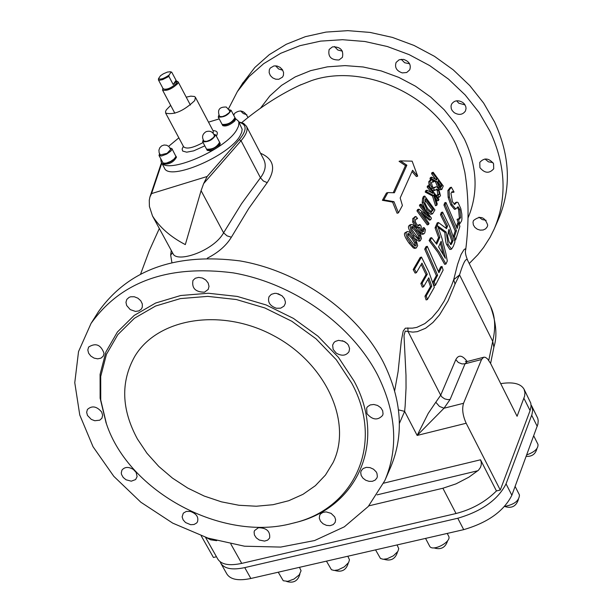 <?xml version="1.0" encoding="UTF-8"?>
<svg xmlns="http://www.w3.org/2000/svg" width="613" height="613" viewBox="0 0 613 613"><rect width="100%" height="100%" fill="white"/><g stroke="black" fill="none" stroke-linecap="round" stroke-linejoin="round"><path stroke-width="0.92" d="M137.435 439.015C121.443 409.469 120.523 381.983 134.676 356.559C157.449 317.917 221.554 307.488 273.651 335.671C326.016 363.348 352.751 422.349 333.058 462.639L325.465 475.052L315.343 485.703L302.983 494.331L288.754 500.714L273.046 504.706L256.295 506.231L238.932 505.265L221.423 501.84L204.221 496.063L187.762 488.086L172.475 478.117L158.759 466.416L146.974 453.268L137.435 439.015M500.714 383.646C512.958 381.707 520.736 383.562 524.054 389.194L524.95 392.726L524.613 396.113L517.081 416.288L490.507 363.287L487.58 358.942L485.557 357.433L484.132 357.157L467.275 361.494M171.249 250.418L170.667 255.123L171.87 262.341M207.324 258.188C218.259 252.587 226.274 245.606 231.369 237.231L248.755 208.474L267.214 182.636C276.179 168.874 273.942 159.073 260.51 153.235M299.489 85.36L311.435 80.64C362.329 62.932 432.617 93.889 455.934 144.522L461.482 158.254L464.846 172.245C468.807 196.926 469.091 222.78 465.711 249.805L465.152 248.863L463.926 249.759L461.076 254.464L457.566 264.418L453.697 279.735L451.589 285.443L444.249 301.006L438.502 309.979L432.05 317.611L424.847 323.603L416.809 327.388L412.457 328.139L405.362 328.17L403.201 331.051L401.3 340.943L398.105 371.578L394.657 390.742M417.599 218.512L415.928 216.496L414.12 218.098L413.99 221.63L416.028 225.576L418.311 227.523L419.721 227.331L421.077 232.204L423.729 233.967L424.794 232.879L425.407 229.607L424.05 227.592L423.752 231.132L422.886 231.806L421.591 230.749L421.077 226.097L419.943 224.534L418.602 225.936L416.786 224.458L415.361 221.783L415.453 219.623L417.599 218.512L416.127 218.872M418.993 227.553L417.024 227.89L414.74 225.944L412.687 222.006L412.817 218.473L415.836 216.527M423.729 233.967L421.997 234.373L419.798 232.565L418.434 227.714M422.403 231.622L422.74 228.028L424.05 227.592M418.166 225.799L418.656 224.902L419.943 224.534M425.989 248.794L437.636 275.252L434.265 281.666L435.383 285.329L434.088 285.681L432.977 282.018L436.356 275.605L424.717 249.154L426.02 246.664L427.292 246.303L425.989 248.794L424.717 249.154M438.479 271.406L440.732 266.808L442.011 266.456L438.916 272.739L427.292 246.303M451.566 249.108L453.336 246.257L454.984 241.767L449.735 226.764L442.586 212.09L441.728 214.374L447.559 225.982L446.548 228.626L438.448 222.534L436.326 227.469L439.866 237.269L436.701 244.189L431.621 237.645L430.364 240.219L439.161 251.935L445.957 264.004L447.298 261.008L445.858 253.391L441.958 238.288L437.705 225.936L446.118 232.059L448.126 244.503L451.566 249.108L449.858 249.491L446.869 244.855C445.873 243.591 445.207 239.445 444.862 232.411L438.31 227.53M445.705 227.929L446.31 226.335L440.471 214.734L441.337 212.45L442.586 212.09M436.035 243.277L438.609 237.629L435.069 227.829L437.199 222.887L438.448 222.534M445.957 264.004L444.678 264.356L437.897 252.295L429.1 240.572L430.357 238.005L431.621 237.645M441.85 189.402L443.253 185.992L433.184 172.276L432.87 173.341L437.115 178.743L436.747 179.977L431.698 177.134L431.245 178.544L436.793 181.571L439.176 187.31L441.85 189.402L440.28 189.792L437.92 187.678L435.529 181.938L432.234 180.115M435.759 179.402L431.59 173.724L431.904 172.651L433.184 172.276M431.46 179.701L429.966 178.927L430.418 177.517L431.698 177.134M454.057 204.229L455.75 202.482M454.072 192.084L451.352 187.218L449.122 190.168L449.39 196.988L452.072 204.604L455.773 209.002L458.011 206.727L459.888 209.47L460.601 217.531L459.551 219.148L458.317 218.994L459.804 223.783L461.627 220.864L461.926 219.002L461.827 214.136L460.792 208.543L458.034 202.52L456.961 202.137L454.693 204.374L452.417 201.723L450.961 193.294L452.256 191.654L454.072 192.084L452.831 192.444L451.697 191.969M455.773 209.002L454.524 209.355L450.831 204.964L448.149 197.348L447.881 190.528L450.111 187.586L451.352 187.218M458.83 219.109L459.344 217.891L458.647 209.83L457.398 207.317M458.217 222.994L457.068 219.354L458.363 218.833M437.115 196.62L436.28 195.386L437.575 194.934L436.28 195.386M438.042 197.532L439.184 197.202L440.479 195.67L438.716 188.881L436.77 186.911L435.889 186.804L434.242 188.045L432.51 186.858L431.353 182.728L432.249 181.846L433.629 181.869L431.828 179.601L430.065 181.249L430.311 184.643L432.326 188.298L435.184 190.268L436.831 189.011L438.479 190.222L439.398 194.129L438.617 194.988L437.575 194.934M433.613 187.946L435.858 186.812M433.598 181.954L431.698 182.168M429.79 186.72L429.031 185.019L428.778 181.624L430.364 180.023M435.184 190.268L433.912 190.635L432.517 190.222M437.858 195.018L437.222 190.589L436.203 189.494M393.232 192.735L405.469 165.61L399.063 161.311L400.481 160.882L406.856 165.196L394.389 192.773L387.876 192.574L383.822 199.876L393.975 201.685L398.435 212.849L402.404 205.508L400.182 197.945L412.58 170.276L417.675 176.13L412.135 161.158L400.481 160.882M398.435 212.849L397.078 213.24L392.588 202.091L382.389 200.298L386.458 192.995L387.876 192.574M417.675 176.13L416.35 176.521L412.066 171.602M432.51 213.891L434.908 209.952L424.74 196.045L423.912 198.03L423.468 202.213L427.123 209.807L432.51 213.891L430.763 214.312L426.771 211.362M425.169 209.209L422.181 202.589L422.618 198.413L423.453 196.421L424.74 196.045M456.578 226.595L457.574 223.178L458.83 222.826L457.168 228.434L445.942 202.466L445.207 204.688L456.455 230.68L454.524 236.411L455.605 240.012L459.88 226.404L458.83 222.826M453.367 236.488L455.198 231.032L443.958 205.049L444.693 202.826L445.942 202.466M418.258 210.527L428.51 224.527L427.246 224.894L416.963 210.903L417.599 209.569L418.894 209.194L418.258 210.527L416.963 210.903M428.51 224.527L429.031 223.416L421.085 212.29L430.686 219.814L429.414 220.174L423.384 215.309M426.227 214.535L419.43 205.639L419.928 204.543L421.223 204.167L420.725 205.263L429.652 217.278L418.894 209.194M423.621 286.792L428.778 277.796L431.79 286.194L426.257 295.88L427.384 299.558L434.326 287.282L428.885 272.019L421.499 257.077L414.465 269.222L416.388 272.716L421.982 263.115L427.307 274.21L422.142 283.191L423.621 286.792L422.334 287.145L420.855 283.551L426.027 274.563L421.223 264.456M427.384 299.558L426.081 299.918L424.962 296.232L430.502 286.547L427.943 279.29M416.388 272.716L415.108 273.076L413.177 269.582L420.219 257.437L421.499 257.077M420.181 240.886L421.476 238.587L420.388 234.296L416.595 228.45L412.633 224.733L411.223 224.511L410.028 225.982L410.825 230.151L414.327 235.63L420.181 240.886L418.901 241.246L415.124 238.664M411.721 234.166C408.679 229.5 407.76 226.695 408.971 225.745L409.936 224.879M438.548 200.489L438.946 199.363L428.832 185.54L428.426 186.651L432.701 192.114L433.192 193.516L427.077 190.222L426.502 191.685L433.774 195.578L436.732 205.355L437.261 203.968L434.134 194.068L438.548 200.489L437.291 200.849L435.483 198.145M432.701 192.114L431.429 192.49L427.138 187.026L427.552 185.915L428.832 185.54M436.732 205.355L435.468 205.723L432.51 195.953L425.215 192.068L425.79 190.597L427.077 190.222M416.281 247.981L414.717 248.395L413.338 247.89L409.04 243.108C404.894 237.3 403.561 233.852 405.047 232.779L407.354 231.53L406.365 232.404L405.959 233.837L407.239 238.051L412.802 245.828L414.794 247.637L416.281 247.981L417.66 245.637L416.25 240.587L411.323 233.737L409.223 231.967L407.354 231.53M351.663 383.048C384.834 443.705 354.59 509.441 292.363 523.326C222.734 542.329 129.098 492.254 106.47 423.92L100.747 399.998L100.708 376.459L106.455 354.329L117.842 334.614L134.439 318.247L155.595 306.025L180.398 298.592L207.738 296.37L236.319 299.527L264.801 307.941L291.803 321.25L316.017 338.797L336.284 359.739L351.663 383.048M216.473 556.757L213.431 557.47L201.164 535.777M523.939 398.297L530.084 410.626L500.277 490.04L466.179 423.246C462.746 415.606 461.865 408.963 463.535 403.293L481.542 359.509L483.695 357.226M418.311 227.523L417.024 227.89M419.721 227.331L419.162 227.492M423.276 234.013L421.997 234.373M424.02 227.661L422.74 228.028M424.104 229.362L422.832 229.729M435.383 285.329L443.115 270.095L442.011 266.456M437.636 275.252L436.356 275.605M434.265 281.666L432.977 282.018M438.586 246.886L441.145 241.284L445.383 258.265L438.586 246.886M453.099 240.572L451.091 244.618L449.007 241.729L447.605 236.005L448.977 229.27L453.099 240.572L451.835 240.924L448.302 231.04M443.191 254.219L440.326 243.116M436.326 227.469L435.069 227.829M439.866 237.269L438.609 237.629M430.364 240.219L429.1 240.572M450.425 244.411L451.835 240.924M446.118 232.059L444.862 232.411M441.728 214.374L440.471 214.734M447.559 225.982L446.31 226.335M431.245 178.544L429.966 178.927M437.115 178.743L435.843 179.119M432.87 173.341L431.59 173.724M441.881 185.463L440.854 187.363L439.429 186.03L438.034 183.394L438.241 180.268L441.881 185.463L440.632 185.831L437.835 181.816M440.272 187.034L440.632 185.831M436.793 181.571L435.529 181.938M458.317 218.994L457.068 219.354M456.333 202.581L455.091 202.941M435.429 187.057L434.165 187.432M437.544 195.018L439.031 197.24M393.975 201.685L392.588 202.091M406.856 165.196L405.469 165.61M383.822 199.876L382.389 200.298M423.468 202.213L422.181 202.589M433.36 209.477L431.452 211.83L427.675 208.612L424.855 202.964L425.537 198.765L433.36 209.477L432.104 209.845L425.001 200.083M431.108 211.784L432.104 209.845M445.207 204.688L443.958 205.049M456.455 230.68L455.198 231.032M454.524 236.411L453.444 236.718M455.605 240.012L454.562 240.304M420.725 205.263L419.43 205.639M430.686 219.814L431.429 218.136L421.223 204.167M414.465 269.222L413.177 269.582M427.307 274.21L426.027 274.563M422.142 283.191L420.855 283.551M431.79 286.194L430.502 286.547M426.257 295.88L424.962 296.232M418.786 238.725L418.464 235.921L415.56 231.285L411.515 226.94M413.476 227.009L416.855 230.917L419.744 235.553L420.028 238.449L419.545 238.909L418.288 238.342L411.951 229.745L411.53 226.902L412.036 226.435L413.476 227.009L412.174 227.385M433.774 195.578L432.51 195.953M426.502 191.685L425.215 192.068M428.426 186.651L427.138 187.026M414.909 245.836L414.641 242.97L411.737 238.319L407.622 233.959M409.622 234.036L413.032 237.951L415.928 242.602L416.166 245.522L415.66 245.997L414.373 245.438L407.997 236.817L407.622 233.951L408.158 233.469L409.622 234.036L408.319 234.411M207.148 176.49L203.639 183.601L201.079 190.666L185.318 244.595C170.705 237.009 159.778 227.477 152.514 215.998L149.411 206.435L149.266 200.259L149.909 197.041L151.557 193.585L207.148 176.49L239.269 139.718L241.047 140.706L260.456 177.778L241.553 203.708L223.592 232.817C213.837 250.893 176.728 263.452 172.95 253.552L172.897 253.453M203.639 183.601L241.047 140.706C246.319 134.553 248.127 129.749 246.464 126.293L263.636 159.25C266.509 164.943 265.444 171.119 260.456 177.778L263.329 180.981L267.214 182.636M201.079 190.666L223.592 232.817L227.017 235.844L231.369 237.231M172.529 252.771L170.667 255.123M398.496 409.875L404.634 411.361L405.147 405.906L406.036 388.044L405.99 375.263L404.013 335.595L405.208 331.104L412.81 332.123L417.323 331.656L425.598 328.254L432.977 322.453L439.567 314.867L448.088 300.822L455.038 284.08L459.535 274.885L453.697 279.735L455.038 284.08M368.804 505.863L442.885 488.239L456.026 483.864L468.853 477.198L478.515 470.179L480.5 467.359L481.251 464.853L481.259 462.179L480.523 459.788L496.446 490.944L500.277 490.04M206.213 537.524L210.611 539.808L216.703 540.689M205.47 537.272L217.807 559.11C221.37 564.596 229.339 566.021 241.721 563.393L456.034 513.518C472.018 509.388 485.488 501.863 496.446 490.944M530.084 410.626L531.065 406.342L530.797 403.162L524.054 389.194M435.805 402.235L428.203 413.423L417.147 435.437L444.019 408.22L439.452 406.411L435.805 402.235L440.693 395.224L408.028 331.464L407.86 327.848M493.886 347.18L492.722 341.357L459.535 274.885C463.52 261.966 466.255 257.184 467.742 260.54C465.612 255.452 464.938 251.874 465.711 249.805M493.902 347.119L490.599 363.463M490.354 306.071L490.5 306.354C495.166 315.733 495.909 327.403 492.722 341.357L488.76 360.36M336.269 353.134L333.143 349.387L332.629 345.096L334.001 342.491L335.257 341.441L338.56 340.338L344.2 341.403L347.333 343.74L348.468 345.242L349.579 348.536L349.004 351.678C346.008 355.801 341.763 356.283 336.269 353.134M342.307 340.675L345.847 342.414M276.402 308.247C269.843 305.91 267.391 302.04 269.069 296.623L271.329 294.34L274.685 293.343L276.57 293.405L281.949 295.727L284.424 298.638L285.405 301.987L285.26 303.619L283.995 306.14L280.708 308.163L276.402 308.247M278.11 293.727L282.156 295.903M204.497 292.186C195.447 292.11 191.608 288.187 192.972 280.425L195.286 278.256L198.658 277.398L202.405 278.034L205.792 280.026L208.144 282.999L209.01 286.348L208.213 289.42L204.497 292.186M202.665 278.133L205.485 279.773M141.297 309.144L138.806 310.929L135.465 311.419L130.24 309.603L126.653 305.489L125.964 302.278L126.814 299.389L129.136 297.328L130.707 296.776L134.301 296.761L137.887 298.179L140.745 300.745L142.323 303.956L142.308 307.174L141.297 309.144M104.057 353.372L103.252 356.13L100.992 358.138L97.728 358.843L94.103 358.115L90.847 356.092L88.601 353.18L87.812 349.946L88.632 347.05C95.712 342.583 100.854 344.69 104.057 353.372M101.651 411.997L102.639 415.254L101.919 418.219L99.743 420.189L94.77 420.733L91.283 419.384L87.483 415.453L86.648 412.311L87.398 409.484C91.95 405.392 96.701 406.235 101.651 411.997M133.35 469.435L136.132 472.431L137.113 476.577L135.626 479.55L131.297 481.174L126.056 479.795L123.205 477.45L121.543 474.485L121.274 472.945L121.926 470.148C124.654 466.815 128.462 466.577 133.35 469.435M190.359 511.434C196.436 513.633 198.804 517.111 197.47 521.87L196.627 523.019L194.014 524.506L190.62 524.69L185.54 522.544L183.149 519.893L182.122 516.874L183.31 513.158L186.329 511.411L190.359 511.434M258.402 527.724C266.578 527.839 270.325 531.272 269.636 538.007L267.666 540.13L264.594 541.095L259.268 540.03L256.272 537.854L254.426 534.973L254.096 531.961L254.541 530.59L258.402 527.724M320.614 513.886L323.005 512.353L326.147 511.893L331.097 513.365L334.683 516.866L335.618 519.694L335.173 522.368L333.227 524.598L330.123 525.663L326.491 525.372L323.051 523.778L320.476 521.188L319.289 518.131L319.718 515.204L320.614 513.886M360.712 472.554L361.172 470.792L363.157 468.501L366.306 467.359L369.999 467.612L373.509 469.19L376.129 471.803L376.941 473.336L377.363 476.477L376.949 477.925L375.187 480.086L372.413 481.297L369.072 481.351L365.731 480.24L362.942 478.155L361.172 475.443L360.712 472.554M366.98 413.706L366.658 408.036L367.509 406.733L370.221 404.932L373.8 404.473L377.539 405.446L380.711 407.668L382.673 410.695L383.048 413.921L382.604 415.415C377.738 420.618 372.528 420.051 366.98 413.706M456.616 100.8L458.8 103.199L465.037 104.892M454.172 112.646L452.156 110.524L451.26 108.631L451.022 105.988L451.589 104.133C454.34 100.302 458.095 99.766 462.853 102.509L464.439 104.034L465.757 106.509L466.049 108.486L465.459 110.976C462.715 114.846 458.953 115.405 454.172 112.646M401.201 59.269L404.641 62.733L409.591 63.783M402.312 72.909C396.565 70.932 394.496 67.438 396.113 62.426L399.14 59.775L403.507 59.384C409.239 61.346 411.315 64.832 409.737 69.828L406.703 72.51L402.312 72.909M334.476 46.519L337.778 49.982L342.414 51.178M339.05 59.967C331.035 60.12 327.733 56.618 329.158 49.454L332.484 46.864C340.483 46.688 343.793 50.174 342.422 57.331L339.05 59.967M275.574 65.813L278.601 68.963L282.769 70.257M282.486 77.146L278.792 79.284L275.651 79.184L272.647 77.859L270.333 75.545L269.153 72.686L269.314 69.813L270.233 68.074L273.919 65.928L277.053 66.012L280.057 67.33L282.378 69.629L283.574 72.48L283.436 75.353L282.486 77.146M240.58 110.892L243.307 113.551L246.893 114.807M233.768 115.367L234.503 113.451C240.043 109.221 244.533 110.585 247.981 117.543M479.006 217.163L482.193 219.561L486.117 220.305M473.014 222.22L473.466 220.58C480.094 215.263 484.845 216.795 487.71 225.163L487.281 226.749L485.672 228.802L483.182 229.998L480.224 230.136L477.282 229.201L474.86 227.354L473.351 224.887L473.014 222.22M484.96 158.982L488.454 161.847L492.921 162.583M479.925 167.648L479.764 162.422C484.209 157.533 488.799 157.939 493.549 163.64L493.71 168.805C489.289 173.74 484.691 173.349 479.925 167.648M97.743 312.822L98.563 311.511C128.538 269.59 175.67 252.725 239.944 260.9C299.719 271.145 357.348 312.04 383.347 362.237C401.936 399.837 404.312 434.954 390.481 467.604L385.37 479.351M377.531 374.804C396.282 412.572 398.718 447.819 384.849 480.561L368.244 506.507L344.33 526.828L314.584 540.551L280.693 547.08L244.503 546.206L207.899 538.076L172.751 523.15L140.837 502.216L113.796 476.316L93.046 446.739L79.759 414.986L74.771 382.688L78.533 351.594L91.03 323.449C121.098 281.421 168.468 264.555 233.132 272.854C293.282 283.229 351.31 324.377 377.531 374.804M106.057 422.778L100.126 398.182L100.088 374.359L105.896 351.962L117.405 332.001L134.201 315.419L155.61 303.044L180.705 295.512L208.366 293.252L237.292 296.431L266.119 304.945L293.443 318.408L317.94 336.169L338.445 357.364L354 380.957C387.477 442.249 356.996 508.675 294.232 522.843M228.58 108.639L237.354 91.613L249.1 76.579L263.651 63.691L280.708 53.3L299.849 45.699L320.614 41.117L342.498 39.699L364.934 41.508L387.332 46.519L409.116 54.618L429.698 65.599L448.555 79.169L465.183 94.969L479.159 112.57L490.139 131.511C505.878 165.786 507.235 198.267 494.224 228.971L490.132 237.208L483.557 247.529L477.841 254.732L469.229 263.536M242.342 83.713L254.824 67.491L269.322 54.634L286.294 44.266L305.351 36.673L326.024 32.083L347.793 30.65L370.106 32.428L392.381 37.401L414.036 45.446L434.51 56.358L453.245 69.859L469.773 85.575L483.657 103.099L494.561 121.956C510.185 156.085 511.503 188.452 498.538 219.056L494.722 227.829M220.826 563.278L226.902 574.044C230.503 579.591 238.488 581.07 250.855 578.488L463.704 529.647C487.772 522.644 503.825 511.188 511.863 495.258L537.9 424.173L538.214 420.748L537.747 418.281L531.755 406.059L532.689 410.281L531.946 414.503L506.054 483.856C497.963 499.733 481.864 511.196 457.773 518.246L244.756 567.615C232.381 570.236 224.404 568.787 220.826 563.278L220.159 561.776M531.073 404.917L531.755 406.059M299.481 567.324L301.075 570.764L299.182 574.933L294.002 579.055L287.796 581.323L283.267 580.749L278.225 572.205M515.119 486.423L519.464 494.982C519.188 500.767 514.23 504.591 504.606 506.453C511.548 508.729 516.154 506.392 518.406 499.457M447.222 533.425L448.639 536.13C452.164 541.716 432.219 552.198 429.621 546.129L425.545 538.398M533.747 435.889L537.984 444.371C538.383 448.54 534.636 452.042 526.743 454.884M347.832 556.229L349.471 559.799L348.628 562.519L344.291 566.887L338.039 569.898L334.162 570.465L331.434 569.707L326.445 561.14M397.071 544.934L398.741 548.635L397.891 551.386L393.477 555.761L387.148 558.75L383.225 559.271L380.466 558.466L375.547 549.869M159.533 153.717L159.012 155.526L163.142 163.081L166.039 163.234L170.682 161.403L174.222 158.951L175.939 156.445L171.916 148.622L170.123 148.055M159.012 155.526L161.434 156.024L166.744 154.055L170.713 151.204L171.832 149.718L171.916 148.622M160.384 154.951L167.111 153.304L170.682 149.442M163.05 162.997L163.61 164.069C169.349 164.46 173.64 162.161 176.498 157.173L175.908 156.116M163.119 163.158C168.851 163.541 173.15 161.242 176.008 156.261M203.187 139.933L202.65 141.764L206.573 149.166C212.359 149.61 216.703 147.319 219.607 142.285L215.699 134.875L213.883 134.285M202.65 141.764C208.435 142.185 212.788 139.887 215.699 134.875M204.037 141.189L206.773 141.319L210.067 140.009L213.699 137.35L214.443 135.695C212.872 131.78 210.075 130.446 206.045 131.695C202.252 134.193 201.577 137.358 204.037 141.189M206.673 149.311L207.225 150.4L210.435 150.798C216.558 148.729 219.829 146.3 220.251 143.519L219.669 142.446M206.734 149.472L209.945 149.871C216.067 147.802 219.339 145.373 219.768 142.591M218.795 115.282L218.259 117.068L222.105 124.393C227.783 124.807 232.066 122.562 234.963 117.65L231.132 110.325L229.354 109.75M218.259 117.068C223.937 117.458 228.228 115.213 231.132 110.325M229.883 111.091L226.304 107.037C219.247 106.777 217.025 109.934 219.623 116.508L222.312 116.623L225.561 115.336L229.147 112.738L229.89 111.129M222.197 124.531L222.741 125.611C225.799 126.722 229.837 125.167 234.848 120.93L235.599 118.876L235.024 117.811M222.266 124.7C225.323 125.811 229.354 124.247 234.373 120.018L235.124 117.957M170.981 72.265L171.747 72.234L176.192 80.533L175.847 82.012L173.195 84.525L168.904 76.418L169.019 75.146L170.981 72.265L170.337 71.759L171.219 71.982M173.195 84.525L176.023 80.326M170.337 71.759L167.426 72.066L163.395 73.79L160.506 75.713L158.529 78.594L158.415 79.874L162.476 87.506M176.192 80.533L176.851 81.774L176.506 83.261C171.418 87.988 166.989 89.904 163.211 88.992L162.552 87.751M158.415 79.874L159.671 80.211L162.644 79.621L168.904 76.418M171.747 72.234L171.249 71.989M169.019 75.146C163.924 78.633 160.422 79.782 158.529 78.594M177.372 81.353L176.506 81.131L176.812 83.161C170.1 88.916 165.449 90.64 162.866 88.349L162.568 90.126C166.882 91.168 171.947 88.985 177.762 83.575L178.153 81.881L177.341 81.345M160.683 158.621L161.188 162.016C165.702 175.425 225.906 149.802 236.817 129.688L238.518 126.155L238.909 122.585L238.426 121.129L235.453 118.593M219.216 118.899L208.512 122.148M178.85 137.848L168.652 146.308M161.188 162.016L164.46 168.092C169.012 181.571 229.17 156.008 240.028 135.833L241.721 132.285L242.166 129.243L238.426 121.129M170.675 105.375L166.353 109.819L165.571 111.42L165.648 113.091C173.969 115.19 183.662 111.03 194.719 100.601L195.432 97.329L194.543 96.509L190.835 96.141L186.222 97.153M508.376 398.925L506.943 396.059M419.675 225.055L418.388 225.423M414.12 218.098L412.817 218.473M423.752 231.132L422.472 231.492M413.99 221.63L412.687 222.006M416.028 225.576L414.74 225.944M421.077 232.204L419.798 232.565M452.233 242.878L450.976 243.231M448.126 244.503L446.869 244.855M451.13 249.139L449.858 249.491M441.567 186.536L440.31 186.904M439.176 187.31L437.92 187.678M441.529 189.432L440.28 189.792M449.122 190.168L447.881 190.528M449.39 196.988L448.149 197.348M452.072 204.604L450.831 204.964M459.888 209.47L458.647 209.83M460.601 217.531L459.344 217.891M455.015 204.175L454.34 204.374M430.065 181.249L428.778 181.624M434.456 187.93L433.989 188.068M432.326 188.298L431.276 188.605M439.398 194.129L438.142 194.49M430.311 184.643L429.031 185.019M438.479 190.222L437.222 190.589M427.123 209.807L425.889 210.167M423.912 198.03L422.618 198.413M433 210.366L431.736 210.726M432.027 213.945L430.763 214.312M410.281 225.362L408.971 225.745M414.327 235.63L413.208 235.951M416.855 230.917L415.56 231.285M419.744 235.553L418.464 235.921M406.365 232.404L405.047 232.779M410.335 242.74L409.04 243.108M413.032 237.951L411.737 238.319M415.928 242.602L414.641 242.97M151.557 193.585L161.487 164.039L160.767 164.774L149.909 197.041M161.487 164.039L161.809 163.173M239.032 122.286C247.024 124.401 247.1 130.209 239.269 139.718M399.392 423.399L404.634 411.361L417.147 435.437L466.179 423.246M480.523 459.788L383.646 483.174M377.079 494.867L477.91 470.723M442.885 488.239L456.034 513.518M241.721 563.393L230.84 544.015M463.535 403.293L444.019 408.22L450.111 399.438L447.819 399.645L444.693 398.879L442.042 397.063L440.693 395.224L455.804 359.662L458.332 362.482L462.018 363.93L465.045 363.793L467.229 361.501L465.382 361.44M450.111 399.438L465.045 363.793L481.542 359.509M467.183 361.517C462.34 355.088 458.547 354.475 455.804 359.662M468.025 217.96C478.477 193.08 477.297 166.828 464.47 139.212L455.536 123.941L444.187 109.765L430.717 97.069L415.461 86.18L398.81 77.391L381.217 70.932L363.134 66.978L345.035 65.606L327.388 66.848L310.645 70.648L295.236 76.893L281.528 85.399L269.843 95.934L260.464 108.21M531.686 415.246L537.249 426.387M244.756 567.615L250.855 578.488M457.773 518.246L463.704 529.647M506.054 483.856L511.863 495.258M216.351 136.117C218.366 132.584 217.24 130.753 212.972 130.615M183.356 146.292L182.13 149.059L182.674 151.059L186.689 152.185L193.67 150.859L204.819 145.856M213.186 133.274L213.24 131.113L195.432 97.329M183.724 146.967L183.624 146.791C186.551 149.357 193.034 147.948 203.072 142.553M333.441 461.804L333.058 462.639M140.706 273.766L149.258 250.763L159.326 228.519M241.783 122.585C260.701 106.831 280.447 94.18 301.021 84.648M415.928 216.496L414.633 216.872M456.961 202.137L455.72 202.489M431.59 179.663L430.311 180.038M439.138 197.217L437.927 197.57M411.223 224.511L409.913 224.887M152.514 215.998L172.95 253.552M246.464 126.293L243.645 123.428L238.825 121.88M161.594 162.767L160.767 164.774M467.742 260.54L490.5 306.354C496.262 322.584 497.411 336.093 493.94 346.889M106.47 423.92L105.919 422.388M91.03 323.449L98.563 311.511M237.354 91.613L243.116 82.479M286.593 581.446C293.543 583.484 297.987 580.994 299.926 573.975M433.912 547.876C440.893 550.053 445.475 547.647 447.643 540.666M526.199 456.363C531.923 456.708 535.501 454.118 536.942 448.586M334.821 570.458C341.778 572.542 346.268 570.075 348.276 563.071M383.922 559.271C390.887 561.401 395.416 558.964 397.508 551.968M170.675 149.411L168.897 146.522L166.652 145.235L164.069 145.013L161.64 145.894L159.809 147.718L158.92 150.147L159.135 152.729L160.414 154.982M162.568 90.126L174.866 113.259M178.153 81.881L190.39 105.038M183.624 146.791L165.648 113.091"/></g></svg>
